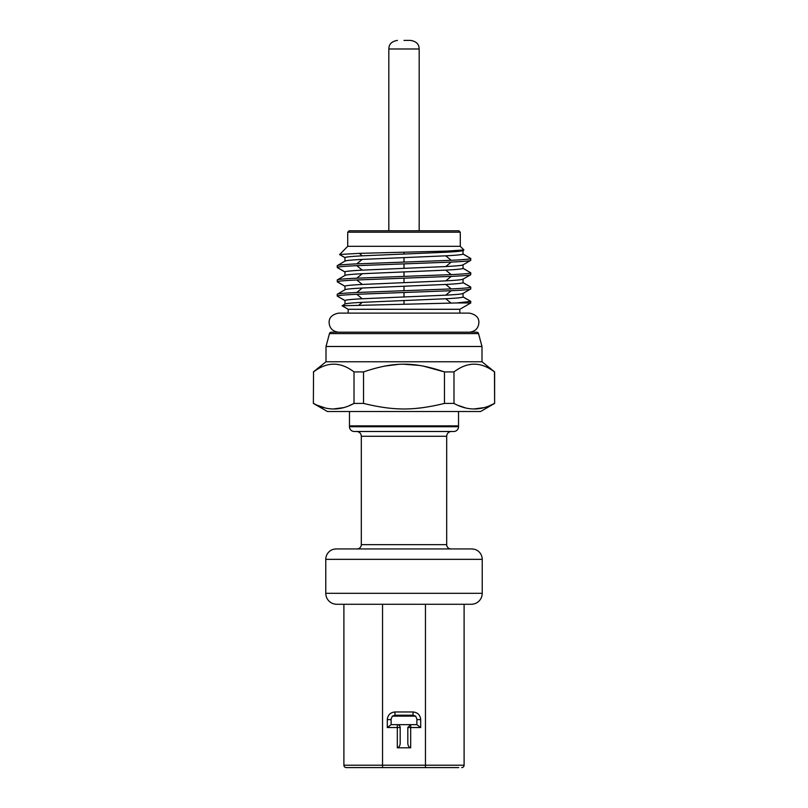 <?xml version="1.0" encoding="UTF-8"?>
<svg xmlns="http://www.w3.org/2000/svg" width="808" height="808" viewBox="0 0 808 808"><rect width="100%" height="100%" fill="white"/><g stroke="black" fill="none" stroke-linecap="round" stroke-linejoin="round"><path stroke-width="1.21" d="M404 40.4L410.585 40.4C418.635 41.774 419.049 46.49 419.17 48.985L419.17 230.785M462.913 282.517L470.67 287.002L470.781 288.921C470.498 289.517 463.974 290.112 451.218 290.708L356.783 294.284C344.026 294.88 337.502 295.476 337.219 296.071L345.087 300.687M463.034 293.385C462.772 293.981 457.015 294.577 445.743 295.173L362.257 298.758C350.985 299.354 345.228 299.95 344.966 300.546L344.966 304.05M463.034 293.456L463.034 296.97C462.772 297.566 457.015 298.162 445.743 298.758L362.257 302.333C350.985 302.929 345.228 303.525 344.966 304.121M463.034 279.073C462.772 279.669 457.015 280.275 445.743 280.871L362.257 284.446C350.985 285.042 345.228 285.638 344.966 286.234L344.966 289.739M463.034 279.144L463.034 282.659C462.772 283.255 457.015 283.85 445.743 284.446L362.257 288.022C350.985 288.618 345.228 289.214 344.966 289.809M463.034 250.531L463.034 254.035C462.772 254.631 457.015 255.227 445.743 255.823L362.257 259.398C350.985 259.994 345.228 260.59 344.966 261.186M463.034 250.46C462.772 251.056 457.015 251.652 445.743 252.248L362.257 255.823C350.985 256.419 345.228 257.015 344.966 257.611L344.966 261.115M463.034 264.842L463.034 268.347C462.772 268.943 457.015 269.539 445.743 270.135L362.257 273.71C350.985 274.306 345.228 274.902 344.966 275.498M463.034 264.772C462.772 265.367 457.015 265.963 445.743 266.559L362.257 270.135C350.985 270.731 345.228 271.326 344.966 271.922L344.966 275.427M347.713 246.329L460.287 246.329L460.287 232.209L458.853 230.785L349.147 230.785L347.713 232.209L347.713 246.329L339.613 254.591M460.287 232.209L347.713 232.209M460.287 246.329L463.913 249.955L447.167 251.086L359.237 253.358L339.552 254.49L344.966 257.611M463.913 249.955L462.913 250.601M462.913 253.894L470.781 258.51L470.67 260.418L462.913 264.913M463.034 254.035L470.781 258.51C470.498 259.105 463.974 259.701 451.218 260.297L356.783 263.873C344.026 264.469 337.502 265.064 337.219 265.66L337.33 267.579L345.087 272.064M345.087 261.045L337.219 265.66M470.781 260.297C470.498 260.893 463.974 261.489 451.218 262.085L356.783 265.66C344.026 266.256 337.502 266.852 337.219 267.448L344.966 271.922M462.913 268.206L470.781 272.821L470.67 274.73L462.913 279.214M463.034 268.347L470.781 272.821C470.498 273.417 463.974 274.013 451.218 274.609L356.783 278.184C344.026 278.78 337.502 279.376 337.219 279.972L337.33 281.881L345.087 286.375M345.087 275.356L337.219 279.972M470.781 274.609C470.498 275.205 463.974 275.801 451.218 276.397L356.783 279.972C344.026 280.568 337.502 281.164 337.219 281.76L344.966 286.234M470.781 288.921L462.913 293.526M463.034 282.659L470.781 287.123C470.498 287.719 463.974 288.325 451.218 288.921L356.783 292.496C344.026 293.092 337.502 293.688 337.219 294.284L337.219 296.071L344.966 300.546M345.087 289.668L337.219 294.284M462.913 296.819L470.67 301.313L470.781 302.96L456.52 302.96L470.781 301.435L463.034 296.97M459.813 313.11L459.813 309.292L348.187 309.292L348.187 313.11M459.813 309.292L470.781 302.96M348.187 309.292L342.097 305.777L456.52 302.96M342.097 305.777L345.087 303.98M313.534 403.414C327.018 410.828 340.501 410.828 354.015 403.414L354.015 371.922C340.532 361.6 327.038 361.6 313.534 371.922L313.373 403.414L327.412 411.514L480.588 411.514L494.627 403.414L494.466 371.922C480.982 361.6 467.489 361.6 453.985 371.922L453.985 403.414L444.471 403.414L444.471 371.922C414.009 361.6 394.001 361.6 363.529 371.922L363.529 403.414L354.015 403.414L349.379 405.566M363.529 371.922L354.015 371.922M363.57 403.424L363.529 403.414C394.001 410.828 413.989 410.828 444.471 403.414M453.985 371.922L444.471 371.922L423.23 366.064M453.985 403.414C467.468 410.828 480.962 410.828 494.466 403.414L489.84 405.566M422.523 407.707L415.969 408.404M384.517 366.115L397.788 364.448M403.98 364.256L419.443 365.428M483.548 407.697L474.225 408.919M464.913 407.697L458.621 405.566M478.538 333.603L329.462 333.603A1.909 1.909 0 0 1 331.31 332.189L476.69 332.189A1.909 1.909 0 0 1 478.538 333.603L481.992 346.501L481.992 361.762L494.627 371.922L494.627 403.414M458.045 425.877L349.955 425.877M349.48 411.514L349.48 425.402M458.52 411.514L458.52 425.402M343.087 407.697L333.775 408.919M324.452 407.697L318.16 405.566M313.534 371.922L313.373 403.414M481.992 361.762L326.008 361.762L313.373 371.922M329.462 333.603L326.008 346.501L326.008 361.762M481.992 346.501L326.008 346.501M394.94 711.969L394.94 715.201L392.334 716.151L391.123 718.958L391.123 724.665L387.305 727.533L387.305 719.625C387.769 714.999 390.315 712.444 394.94 711.969L413.06 711.969L413.06 715.201L394.809 715.201L413.191 715.201L415.666 716.151L416.877 718.958L416.877 724.665L410.676 724.665L410.676 747.804C408.777 747.218 407.828 745.562 407.818 742.845L407.818 727.533A2.858 2.858 0 0 1 407.818 727.331M413.06 711.969C417.685 712.444 420.231 714.999 420.695 719.625L420.695 727.533L407.818 727.533L410.676 724.665L397.324 724.665C399.091 724.877 400.041 725.837 400.182 727.533L400.182 742.845C400.182 745.552 399.223 747.208 397.324 747.804L397.324 727.533L400.182 727.533A2.858 2.858 0 0 0 399.99 726.503A2.858 2.858 0 0 1 400.182 727.533M387.305 727.533L397.324 727.533L397.324 724.665A2.858 2.858 0 0 1 397.748 724.705A2.858 2.858 0 0 0 397.324 724.665L391.123 724.665M398.425 724.897A2.858 2.858 0 0 1 399.031 725.241A2.858 2.858 0 0 0 398.425 724.897M387.305 719.625L391.123 719.625M420.695 719.625L416.877 719.625M410.676 747.804L397.324 747.804M420.695 727.533L416.877 724.665M458.732 767.6L346.279 767.6A2.384 2.384 0 0 1 343.895 765.216L464.105 765.216L464.105 604.273M343.895 765.216L343.895 604.273M464.105 765.216A2.384 2.384 0 0 1 461.721 767.6A2.384 2.384 0 0 0 464.105 765.216M471.256 604.273L336.744 604.273A10.969 10.969 0 0 1 325.776 593.304L482.224 593.304A10.969 10.969 0 0 1 471.256 604.273M482.224 593.304L482.224 559.338A10.403 10.403 0 0 0 471.832 548.945L336.168 548.945A10.403 10.403 0 0 0 325.776 559.338L325.776 593.304M361.307 544.653L446.693 544.653L446.693 436.269L361.307 436.269L361.307 544.653A4.293 4.293 0 0 1 357.015 548.945M446.693 544.653A4.293 4.293 0 0 0 450.985 548.945M446.693 436.269A4.767 4.767 0 0 1 451.46 431.502L356.54 431.502A4.767 4.767 0 0 1 361.307 436.269M453.753 431.502L354.247 431.502A4.767 4.767 0 0 1 349.48 426.735L349.48 425.877L458.52 425.877L458.52 426.735A4.767 4.767 0 0 1 453.753 431.502M388.83 230.785L388.83 48.985L419.17 48.985M362.257 273.71L356.783 278.184M404 271.922L404 276.397M445.743 270.135L451.218 274.609M362.257 259.398L356.783 263.873M404 257.611L404 262.085M445.743 255.823L451.218 260.297M447.167 251.086L445.743 252.248M404 252.217L404 254.035M359.237 253.358L362.257 255.823M451.218 262.085L445.743 266.559M404 263.873L404 268.347M356.783 265.66L362.257 270.135M451.218 276.397L445.743 280.871M404 278.184L404 282.659M356.783 279.972L362.257 284.446M451.218 290.708L445.743 295.173M404 292.496L404 296.97M356.783 294.284L362.257 298.758M362.257 302.333L359.136 304.879M404 300.546L404 303.99M445.743 298.758L451.056 303.091M362.257 288.022L356.783 292.496M404 286.234L404 290.708M445.743 284.446L451.218 288.921M415.666 716.151L392.334 716.151M425.462 767.6L425.462 604.273M382.538 767.6L382.538 604.273M482.224 559.338L325.776 559.338M458.52 426.735L349.48 426.735M338.653 332.189L338.653 332.189C332.755 331.522 329.573 328.341 329.109 322.655C328.967 317.635 332.139 314.453 338.653 313.11L469.347 313.11C475.861 314.453 479.033 317.635 478.892 322.655C478.427 328.341 475.245 331.522 469.347 332.189L469.347 332.189M388.83 48.985C388.951 46.49 389.365 41.774 397.415 40.4M339.582 254.571L345.087 257.752"/></g></svg>

